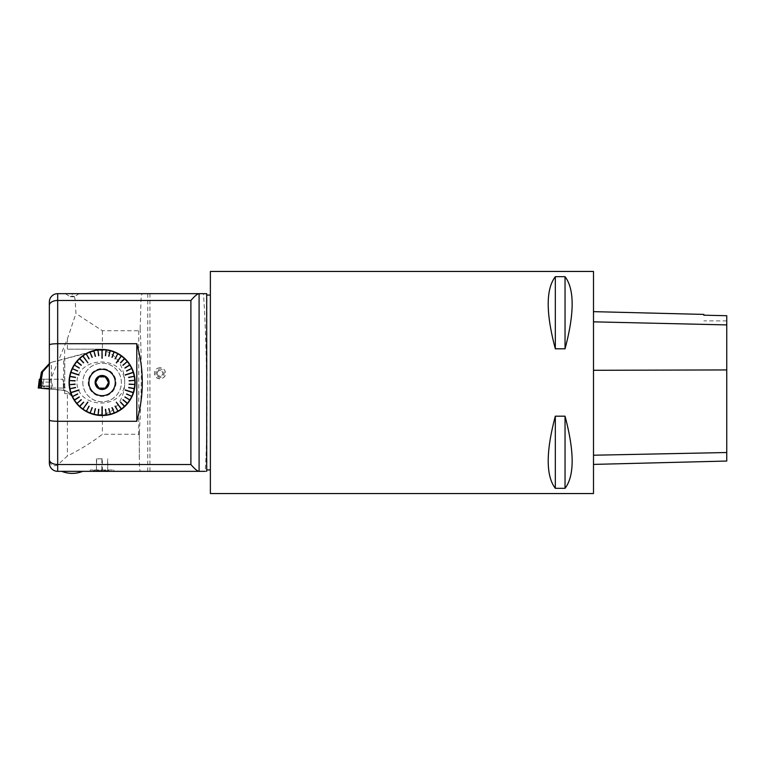 <?xml version="1.0" encoding="UTF-8"?>
<svg xmlns="http://www.w3.org/2000/svg" width="765" height="765" viewBox="0 0 765 765"><rect width="100%" height="100%" fill="white"/><g stroke="black" fill="none" stroke-linecap="round" stroke-linejoin="round"><path stroke-width="0.57" stroke-dasharray="3.83 2.87" d="M41.061 388.295L62.061 390.131C67.052 390.762 70.753 393.239 73.163 397.561C78.766 407.755 87.43 413.569 99.163 414.984L99.163 414.678C114.827 414.993 123.796 398.699 124.685 384.805C121.186 410.47 77.475 408.424 76.921 382.548C77.38 356.567 121.262 354.52 124.685 380.195L124.685 384.805M49.352 389.022L63.552 390.351L63.552 359.062L51.312 362.342L49.352 364.484M44.418 388.591L62.061 390.131L44.418 388.591L41.31 379.239L40.182 379.239L62.95 379.239L41.014 379.239M41.176 379.22L40.736 375.835M49.352 363.557L51.312 362.342M99.163 414.678L99.163 414.984C117.628 417.078 135.109 401.166 134.726 382.51C135.128 363.844 117.638 347.912 99.163 350.016L50.203 362.639M99.163 350.322C114.827 350.016 123.767 366.253 124.685 380.195M63.552 359.062L64.738 358.747L64.738 390.638L63.552 390.351M64.738 390.638A13.885 13.885 0 0 1 73.163 397.561A32.618 32.618 0 0 0 115.018 412.45A32.618 32.618 0 0 0 132.919 371.79A32.618 32.618 0 0 0 93.655 350.992L64.738 358.747M95.692 382.5L98.895 376.944L105.312 376.944L108.515 382.5L105.312 388.056L98.895 388.056L95.692 382.5L98.895 388.056L105.312 388.056L108.515 382.5L105.312 376.944L98.895 376.944L95.692 382.5M82.811 382.5A19.297 19.297 0 0 0 111.747 399.206A19.297 19.297 0 0 0 111.747 365.794A19.297 19.297 0 0 0 82.811 382.5A19.297 19.297 0 0 0 102.099 401.797A19.297 19.297 0 0 0 121.396 382.5A19.297 19.297 0 0 0 102.099 363.203A19.297 19.297 0 0 0 82.811 382.5M51.437 389.203L51.437 362.304M62.061 390.131L65.876 391.02L62.061 390.131M45.699 379.239L51.408 379.239L45.699 379.239M41.31 379.239L62.979 379.239L65.876 391.02M45.02 388.056L52.862 388.056L45.02 388.056M63.524 388.056L62.95 379.239L39.331 379.239L39.866 388.056L64.04 388.056L38.25 388.056M135.415 382.5A33.316 33.316 0 0 0 85.441 353.65A33.316 33.316 0 0 0 85.441 411.35A33.316 33.316 0 0 0 135.415 382.5A33.316 33.316 0 0 0 85.441 353.65A33.316 33.316 0 0 0 85.441 411.35A33.316 33.316 0 0 0 135.415 382.5M72.254 296.466L74.339 296.466L72.254 296.466M79.197 293.664L74.339 296.743A3.882 3.882 0 0 0 70.179 296.743L74.339 296.743L70.179 296.743L65.321 293.664L79.197 293.664L65.321 293.664M90.308 471.336L113.899 471.336L90.308 471.336L90.308 469.949L113.899 469.949L90.308 469.949M49.352 457.212L49.352 463.007A8.329 8.329 0 0 0 57.681 471.336L140.684 471.336C139.918 471.192 139.498 468.926 139.402 464.527L139.306 432.129C141.659 397.647 141.936 363.136 140.158 328.606L138.752 330.748L138.752 434.252L102.395 434.252C92.747 441.826 81.08 449.074 67.397 455.997L57.681 464.919C52.116 467.214 49.333 464.642 49.352 457.212L49.352 301.993C49.859 296.944 52.632 294.162 57.681 293.664L70.217 293.664C73.038 293.808 74.702 296.074 75.219 300.473L75.926 313.497L102.395 330.748L138.752 330.748M206.655 471.336L140.684 471.336M61.793 471.336L82.725 471.336L61.793 471.336M210.375 271.451L210.375 493.549M210.375 382.5L210.375 469.93L210.375 382.5M593.497 271.451L593.497 493.549M555.323 348.811L565.039 348.811C574.515 313.162 574.515 289.113 565.039 276.681L555.323 276.681C545.837 289.113 545.837 313.162 555.323 348.811L555.323 276.681M555.323 488.319L565.039 488.319C574.515 475.887 574.515 451.838 565.039 416.189L555.323 416.189C545.837 451.838 545.837 475.887 555.323 488.319L555.323 416.189M593.497 370.346L593.497 464.403L593.497 311.642L593.497 370.346L726.75 369.973L726.75 461.046M726.75 369.973L726.75 315.716L703.848 315.209L703.848 314.415M565.039 276.681L565.039 348.811M565.039 416.189L565.039 488.319M138.752 434.252L139.306 435.113L139.306 457.384M139.306 435.113L139.306 432.129M140.158 328.606L141.009 300.473C141.19 296.074 141.688 293.798 142.5 293.664L203.48 293.664C206.913 344.327 208.099 431.814 205.183 471.336M206.942 469.93L206.942 295.07M142.5 293.664L70.217 293.664M102.395 330.748L102.395 349.184A33.316 33.316 0 0 1 135.415 382.5A33.316 33.316 0 0 1 102.395 415.816C88.224 415.29 77.973 408.682 71.642 395.993L68.668 393.602L67.397 393.602L67.397 455.997M49.352 382.5L67.397 338.914L67.397 349.184L102.395 349.184M67.397 338.914L75.926 313.497M102.395 415.816A33.316 33.316 0 0 0 135.415 382.309A33.316 33.316 0 0 0 102.003 349.184A33.316 33.316 0 0 0 68.793 382.5A33.316 33.316 0 0 0 102.395 415.816L102.395 434.252M67.397 393.602L64.642 393.602L68.668 393.602L71.642 395.993A33.316 33.316 0 0 1 102.099 349.184L67.397 349.184M64.642 393.602L64.642 349.184M113.899 471.336L113.899 469.949M111.403 469.949L92.804 469.949L111.403 469.949L110.705 470.647L93.493 470.647L110.705 470.647M159.99 367.688C156.615 368.022 154.76 369.868 154.434 373.243C154.081 380.425 165.89 380.425 165.536 373.243C165.211 369.878 163.366 368.022 159.99 367.688M159.99 367.764A5.556 5.546 180 0 0 154.922 375.577A5.556 5.546 180 0 0 165.536 373.31A5.556 5.546 180 0 0 159.99 367.764M102.347 458.847L96.438 458.847L102.347 458.847L102.347 470.647L107.769 470.647L107.769 458.847M107.769 470.647L107.53 458.847M107.53 470.647L101.86 470.647L101.86 458.847M101.86 470.647L96.438 470.647L96.438 458.847M96.438 470.647L96.677 458.847M96.677 470.647L102.347 470.647M156.796 373.138L158.68 370.547L161.864 370.882L163.174 373.798L161.3 376.39L158.106 376.064L156.796 372.899L158.106 375.825L161.3 376.151L163.174 373.559L161.864 370.643L158.68 370.547M158.68 370.308L156.796 372.899M156.184 374.926A4.16 4.16 0 0 1 160.411 369.093A4.16 4.16 0 0 1 163.356 375.672A4.16 4.16 0 0 1 156.184 374.926M115.286 382.5A13.187 13.187 0 0 1 102.099 395.687A13.187 13.187 0 0 1 88.912 382.5A13.187 13.187 0 0 1 102.099 369.313A13.187 13.187 0 0 1 115.286 382.5A13.187 13.187 0 0 0 95.51 371.082A13.187 13.187 0 0 0 95.51 393.918A13.187 13.187 0 0 0 115.286 382.5A13.187 13.187 0 0 1 95.51 393.918A13.187 13.187 0 0 1 95.51 371.082A13.187 13.187 0 0 1 115.286 382.5M108.63 382.5A6.522 6.522 0 0 0 98.838 376.849A6.522 6.522 0 0 0 98.838 388.151A6.522 6.522 0 0 0 108.63 382.5M106.44 386.191A5.69 5.69 0 0 0 107.463 384.413M101.076 388.094A5.69 5.69 0 0 0 103.132 388.094M96.744 384.413A5.69 5.69 0 0 0 97.767 386.191M97.767 378.809A5.69 5.69 0 0 0 96.744 380.588M103.132 376.906A5.69 5.69 0 0 0 101.076 376.906M107.463 380.588A5.69 5.69 0 0 0 106.44 378.809M115.984 382.5A13.885 13.885 0 0 1 95.166 394.52A13.885 13.885 0 0 1 95.166 370.48A13.885 13.885 0 0 1 115.984 382.5A13.885 13.885 0 0 1 95.166 394.52A13.885 13.885 0 0 1 95.166 370.48A13.885 13.885 0 0 1 115.984 382.5M39.187 388.056L39.866 388.056M49.974 386.392L42.305 386.392L49.974 386.392M49.907 385.99L42.448 385.99L49.907 385.99M45.699 382.098L51.408 382.098L45.699 382.098M64.04 388.056L62.96 379.239L63.457 388.056M726.75 452.478L593.497 455.175M726.75 324.991L593.497 321.922M139.402 464.527L58.159 464.527M75.219 300.473L141.009 300.473M147.741 293.664L147.741 471.336M149.93 471.336L149.93 293.664M49.352 463.007A8.329 8.329 0 0 0 57.681 471.336L57.681 464.919M42.305 386.392L43.643 382.098L43.643 379.239L43.643 382.098L42.305 386.392M52.747 386.392L51.408 382.098L51.408 379.239L51.408 382.098L52.747 386.392M726.75 320.87L703.848 320.87M93.493 470.647L92.804 469.949"/><path stroke-width="1.15" d="M49.352 389.022L41.061 388.295L41.014 379.239L40.296 379.239L40.87 388.056L38.25 388.056L39.331 379.239L40.296 379.239M41.339 388.324L41.339 379.22L40.182 379.22L41.406 372.163L49.352 363.557M41.339 379.22L42.639 371.828L41.406 372.163M49.352 364.484L42.639 371.828M40.268 379.239L39.187 388.056L38.25 388.056L40.87 388.056M199.091 471.336L57.681 471.336A8.329 8.329 0 0 1 49.352 463.007L49.352 301.993A8.329 8.329 0 0 1 57.681 293.664L199.091 293.664L199.091 471.336L205.183 471.336M210.375 493.549L210.375 271.451L593.497 271.451L593.497 493.549L210.375 493.549M555.323 416.189L565.039 416.189C574.515 451.838 574.515 475.887 565.039 488.319L555.323 488.319C545.837 475.887 545.837 451.838 555.323 416.189L555.323 488.319M555.323 276.681L565.039 276.681C574.515 289.113 574.515 313.162 565.039 348.811L555.323 348.811C545.837 313.162 545.837 289.113 555.323 276.681L555.323 348.811M593.497 464.403L726.75 461.046L726.75 315.716L703.848 315.199L703.848 314.415L593.497 311.642M565.039 488.319L565.039 416.189M565.039 348.811L565.039 276.681M49.352 344.929C49.821 344.193 52.603 343.791 57.681 343.724L136.801 343.724L136.801 421.276L57.681 421.276C52.613 421.209 49.83 420.807 49.352 420.071M106.105 349.959A32.78 32.78 0 0 0 102.204 349.72L102.204 349.758A32.742 32.742 0 0 1 106.105 350.007L106.306 350.026A32.742 32.742 0 0 1 110.141 350.762L110.15 350.724A32.78 32.78 0 0 0 106.316 349.988M110.15 350.724L110.026 351.212L110.342 350.81A32.742 32.742 0 0 1 114.062 352.024L114.071 351.976A32.78 32.78 0 0 0 110.361 350.772M114.071 351.976L113.889 352.455L114.253 352.101A32.742 32.742 0 0 1 117.781 353.755L117.81 353.717A32.78 32.78 0 0 0 114.272 352.053M117.81 353.717L117.561 354.166L117.963 353.86A32.742 32.742 0 0 1 121.262 355.955L116.29 362.792M120.994 356.327L121.291 355.916A32.78 32.78 0 0 0 117.992 353.822M116.462 362.916L121.434 356.069A32.742 32.742 0 0 1 124.437 358.565L124.437 358.565A32.78 32.78 0 0 0 121.453 356.041L121.157 356.452M120.698 362.849L124.59 358.709A32.742 32.742 0 0 1 127.267 361.549L127.296 361.52A32.78 32.78 0 0 0 124.618 358.67L124.274 359.043M127.296 361.52L126.904 361.845L127.401 361.711A32.742 32.742 0 0 1 129.696 364.867A32.78 32.78 0 0 0 127.43 361.682L127.038 362.008M129.409 365.297L129.801 365.048A32.742 32.742 0 0 1 131.685 368.462L131.723 368.443A32.78 32.78 0 0 0 129.84 365.02M131.723 368.443L131.264 368.663L131.771 368.654A32.742 32.742 0 0 1 133.206 372.287L125.164 374.898M132.766 372.431L133.253 372.268A32.78 32.78 0 0 0 131.81 368.634M134.812 384.661L134.774 384.661A32.742 32.742 0 0 1 134.286 388.534L134.286 388.534A32.78 32.78 0 0 0 134.812 384.661L134.324 384.422L134.831 384.451A32.78 32.78 0 0 0 134.831 380.549L134.324 380.578L134.812 380.339A32.78 32.78 0 0 0 134.324 376.457L133.827 376.552L134.286 376.256A32.78 32.78 0 0 0 133.311 372.469L132.833 372.622M133.789 388.649L134.248 388.735A32.742 32.742 0 0 1 133.273 392.522L125.231 389.901M132.833 392.378L133.311 392.531A32.78 32.78 0 0 0 134.286 388.744M129.304 399.885L129.696 400.133A32.742 32.742 0 0 1 127.401 403.289L127.401 403.289A32.78 32.78 0 0 0 129.725 400.152L129.409 399.703L129.84 399.98A32.78 32.78 0 0 0 131.723 396.557L131.351 396.146L131.81 396.366A32.78 32.78 0 0 0 133.253 392.732L132.766 392.569M126.904 403.155L127.267 403.451A32.742 32.742 0 0 1 124.59 406.292A32.78 32.78 0 0 0 127.296 403.48M120.545 402.294L124.437 406.435A32.742 32.742 0 0 1 121.434 408.931A32.78 32.78 0 0 0 124.466 406.473L124.121 406.1M121.157 408.548L116.29 402.208L121.262 409.046A32.742 32.742 0 0 1 117.963 411.14L117.992 411.178A32.78 32.78 0 0 0 121.291 409.084L120.994 408.673M117.992 411.178L117.743 410.738L117.781 411.245A32.742 32.742 0 0 1 114.253 412.899L114.272 412.947A32.78 32.78 0 0 0 117.81 411.283M114.272 412.947L114.081 412.469L114.062 412.976A32.742 32.742 0 0 1 110.342 414.19L110.361 414.228A32.78 32.78 0 0 0 114.071 413.024M110.361 414.228L110.227 413.741L110.141 414.238A32.742 32.742 0 0 1 106.306 414.974L106.316 415.013A32.78 32.78 0 0 0 110.15 414.276M106.316 415.013L106.249 414.506L106.105 414.993A32.742 32.742 0 0 1 102.204 415.242L102.204 406.779M102.204 414.773L102.204 415.28A32.78 32.78 0 0 0 106.105 415.041M83.05 408.548L82.773 408.931A32.742 32.742 0 0 1 79.77 406.435L79.77 406.435A32.78 32.78 0 0 0 82.744 408.959L83.05 408.548L82.916 409.084A32.78 32.78 0 0 0 86.216 411.178L86.646 410.834L86.397 411.283A32.78 32.78 0 0 0 89.935 412.947L90.127 412.469L90.127 413.024A32.78 32.78 0 0 0 93.846 414.228L94.181 413.789L94.047 414.276A32.78 32.78 0 0 0 97.891 415.013L97.958 414.506L98.102 415.041A32.78 32.78 0 0 0 102.003 415.28L102.003 414.773M83.509 402.151L79.617 406.292A32.742 32.742 0 0 1 76.94 403.451L76.911 403.48A32.78 32.78 0 0 0 79.589 406.33L79.933 405.957M76.911 403.48L77.303 403.155L76.806 403.289A32.742 32.742 0 0 1 74.511 400.133A32.78 32.78 0 0 0 76.777 403.318L77.169 402.992M74.798 399.703L74.406 399.952A32.742 32.742 0 0 1 72.522 396.538L72.484 396.557A32.78 32.78 0 0 0 74.368 399.98M72.484 396.557L72.943 396.337L72.436 396.347A32.742 32.742 0 0 1 70.992 392.713L79.044 390.102M71.441 392.569L70.954 392.732A32.78 32.78 0 0 0 72.398 396.366M69.386 380.339L69.433 380.339A32.742 32.742 0 0 1 69.921 376.466L69.921 376.466A32.78 32.78 0 0 0 69.386 380.339L69.883 380.578L69.376 380.549A32.78 32.78 0 0 0 69.376 384.451L69.883 384.422L69.386 384.661A32.78 32.78 0 0 0 69.883 388.543L70.38 388.448L69.921 388.744A32.78 32.78 0 0 0 70.887 392.531L71.374 392.378M70.418 376.351L69.959 376.265A32.742 32.742 0 0 1 70.935 372.478L78.977 375.099M71.374 372.622L70.887 372.469A32.78 32.78 0 0 0 69.921 376.256M74.903 365.115L74.511 364.867A32.742 32.742 0 0 1 76.806 361.711L76.806 361.711A32.78 32.78 0 0 0 74.482 364.848L74.798 365.297L74.368 365.02A32.78 32.78 0 0 0 72.484 368.443L72.857 368.854L72.398 368.634A32.78 32.78 0 0 0 70.954 372.268L71.441 372.431M77.303 361.845L76.94 361.549A32.742 32.742 0 0 1 79.617 358.709A32.78 32.78 0 0 0 76.911 361.52M83.662 362.706L79.77 358.565A32.742 32.742 0 0 1 82.773 356.069A32.78 32.78 0 0 0 79.732 358.527L80.086 358.9M83.05 356.452L87.918 362.792L82.945 355.955A32.742 32.742 0 0 1 86.235 353.86L86.216 353.822A32.78 32.78 0 0 0 82.916 355.916L83.213 356.327M86.216 353.822L86.464 354.262L86.416 353.755A32.742 32.742 0 0 1 89.954 352.101L89.935 352.053A32.78 32.78 0 0 0 86.397 353.717M89.935 352.053L90.127 352.531L90.146 352.024A32.742 32.742 0 0 1 93.856 350.81L93.846 350.772A32.78 32.78 0 0 0 90.127 351.976M93.846 350.772L93.971 351.259L94.057 350.762A32.742 32.742 0 0 1 97.891 350.026L97.891 349.988A32.78 32.78 0 0 0 94.047 350.724M97.891 349.988L97.958 350.494L98.102 350.007A32.742 32.742 0 0 1 102.003 349.758L102.204 358.221M102.204 350.227L102.003 349.72A32.78 32.78 0 0 0 98.102 349.959M206.684 293.655L206.684 471.345M199.091 293.664L206.655 293.664M136.801 343.724C144.136 369.572 144.136 395.428 136.801 421.276M198.929 293.664C197.188 293.99 194.511 296.265 190.896 300.473L57.681 300.473L57.681 464.527L190.896 464.527C194.511 468.735 197.188 471.011 198.929 471.336M134.812 380.339L134.774 380.339A32.742 32.742 0 0 0 134.286 376.466L133.827 376.552M134.286 376.256L134.248 376.265A32.742 32.742 0 0 0 133.273 372.478L125.231 375.099M74.368 365.02L74.406 365.048A32.742 32.742 0 0 0 72.522 368.462L72.484 368.443M72.398 368.634L72.436 368.654A32.742 32.742 0 0 0 70.992 372.287L79.044 374.898M69.376 380.549L69.424 380.549A32.742 32.742 0 0 0 69.424 384.451L69.376 384.451M69.386 384.661L69.433 384.661A32.742 32.742 0 0 0 69.921 388.534L70.38 388.448M69.921 388.744L69.959 388.735A32.742 32.742 0 0 0 70.935 392.522L78.977 389.901M82.916 409.084L87.746 402.084M86.216 411.178L86.235 411.14A32.742 32.742 0 0 1 82.945 409.046M86.397 411.283L86.416 411.245A32.742 32.742 0 0 0 89.954 412.899L89.935 412.947M90.127 413.024L90.146 412.976A32.742 32.742 0 0 0 93.856 414.19L93.846 414.228M94.047 414.276L94.057 414.238A32.742 32.742 0 0 0 97.891 414.974L97.891 415.013M98.102 415.041L98.102 414.993A32.742 32.742 0 0 0 102.003 415.242L102.003 406.779M129.84 399.98L129.801 399.952A32.742 32.742 0 0 0 131.685 396.538L131.723 396.557M131.81 396.366L131.771 396.347A32.742 32.742 0 0 0 133.206 392.713L125.164 390.102M134.831 384.451L134.783 384.451A32.742 32.742 0 0 0 134.783 380.549L134.831 380.549M102.003 350.227L102.003 358.221M83.213 408.673L87.918 402.208M105.388 409.351L106.249 414.506M105.599 409.332L106.306 414.974M108.735 408.73L110.227 413.741M108.936 408.682L110.342 414.19M111.967 407.697L114.081 412.469M112.159 407.621L114.253 412.899M115.046 406.263L117.743 410.738M115.228 406.158L117.963 411.14M120.698 402.151L124.274 405.957M123.012 399.665L127.038 402.992M122.888 399.827L127.267 403.451M124.886 397.083L129.409 399.703M125.001 396.911L129.801 399.952M126.541 394.118L131.351 396.146M126.627 393.927L131.771 396.347M128.702 387.463L133.827 388.448M128.663 387.673L134.248 388.735M129.094 384.307L134.324 384.422M129.113 384.097L134.783 384.451M129.113 380.903L134.315 380.368M129.094 380.693L134.774 380.339M128.702 377.537L133.789 376.351M128.663 377.327L134.248 376.265M126.627 371.073L131.264 368.663M126.541 370.882L131.685 368.462M124.886 367.917L129.304 365.115M125.001 368.089L129.801 365.048M123.012 365.335L126.904 361.845M122.888 365.173L127.267 361.549M120.545 362.706L124.121 358.9M115.228 358.842L117.561 354.166M115.046 358.737L117.781 353.755M112.159 357.379L113.889 352.455M111.967 357.303L114.062 352.024M108.936 356.318L110.026 351.212M108.735 356.27L110.141 350.762M105.599 355.668L106.048 350.466M105.388 355.649L106.105 350.007M98.819 355.649L97.958 350.494M98.609 355.668L97.891 350.026M95.472 356.27L93.971 351.259M95.271 356.318L93.856 350.81M92.24 357.303L90.127 352.531M92.049 357.379L89.954 352.101M89.161 358.737L86.464 354.262M88.979 358.842L86.235 353.86M83.509 362.849L79.933 359.043M81.186 365.335L77.169 362.008M81.32 365.173L76.94 361.549M79.311 367.917L74.798 365.297M79.206 368.089L74.406 365.048M77.667 370.882L72.857 368.854M77.581 371.073L72.436 368.654M75.505 377.537L70.38 376.552M75.544 377.327L69.959 376.265M75.104 380.693L69.883 380.578M75.094 380.903L69.424 380.549M75.094 384.097L69.892 384.632M75.104 384.307L69.433 384.661M75.505 387.463L70.418 388.649M75.544 387.673L69.959 388.735M77.581 393.927L72.943 396.337M77.667 394.118L72.522 396.538M79.311 397.083L74.903 399.885M79.206 396.911L74.406 399.952M81.186 399.665L77.303 403.155M81.32 399.827L76.94 403.451M83.662 402.294L80.086 406.1M88.979 406.158L86.646 410.834M89.161 406.263L86.416 411.245M92.049 407.621L90.318 412.545M92.24 407.697L90.146 412.976M95.271 408.682L94.181 413.789M95.472 408.73L94.057 414.238M98.609 409.332L98.159 414.534M98.819 409.351L98.102 414.993M108.63 382.5A6.522 6.522 0 0 0 98.838 376.849A6.522 6.522 0 0 0 98.838 388.151A6.522 6.522 0 0 0 108.63 382.5M107.463 380.588L108.563 382.5L107.463 384.413L108.563 382.5L107.463 380.588A5.69 5.69 0 0 0 106.44 378.809L105.331 376.906L106.44 378.809M103.132 376.906L105.331 376.906L103.132 376.906A5.69 5.69 0 0 0 101.076 376.906L98.867 376.906L101.076 376.906M97.767 378.809L98.867 376.906L97.767 378.809A5.69 5.69 0 0 0 96.744 380.588L95.644 382.5L96.744 380.588M96.744 384.413L95.644 382.5L96.744 384.413A5.69 5.69 0 0 0 97.767 386.191L98.867 388.094L97.767 386.191M101.076 388.094L98.867 388.094L101.076 388.094A5.69 5.69 0 0 0 103.132 388.094L105.331 388.094L103.132 388.094M106.44 386.191L105.331 388.094L106.44 386.191A5.69 5.69 0 0 0 107.463 384.413M109.108 382.5A7.009 7.009 0 0 1 98.599 388.563A7.009 7.009 0 0 1 98.599 376.437A7.009 7.009 0 0 1 109.108 382.5M88.912 382.5A13.187 13.187 0 0 0 108.697 393.918A13.187 13.187 0 0 0 108.697 371.082A13.187 13.187 0 0 0 88.912 382.5M726.75 452.526L593.497 455.223M726.75 369.935L593.497 370.298M726.75 324.905L593.497 321.836M49.352 301.993A8.329 8.329 0 0 1 57.681 293.664L57.681 300.473A8.329 4.925 180 0 0 49.352 305.398M49.352 459.602A8.329 4.925 0 0 0 57.681 464.527L57.681 471.336M190.896 464.527L190.896 300.473M39.331 379.239L38.25 388.056M206.942 469.93L210.375 469.93M206.942 295.07L210.375 295.07M61.793 471.336A27.76 27.76 0 0 0 82.725 471.336"/></g></svg>
